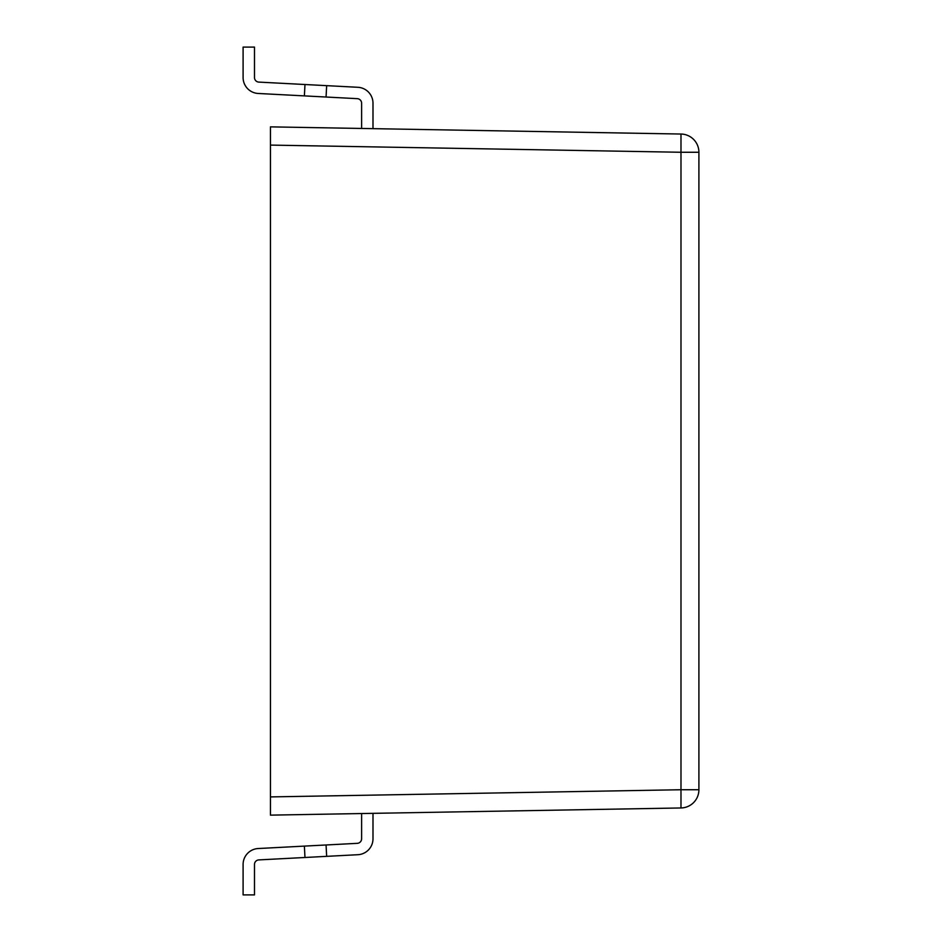 <?xml version="1.0" encoding="UTF-8"?>
<svg xmlns="http://www.w3.org/2000/svg" width="942" height="942" viewBox="0 0 942 942"><rect width="100%" height="100%" fill="white"/><g stroke="black" fill="none" stroke-linecap="round" stroke-linejoin="round"><path stroke-width="1.41" d="M270.448 126.864L270.448 145.092L270.448 126.864L680.984 134.035A18.228 18.228 0 0 1 698.905 152.263L698.905 789.737A18.228 18.228 0 0 1 680.984 807.965L270.448 815.136L270.448 796.908L270.448 815.136M680.984 134.035L680.984 152.263L698.905 152.263A18.228 18.228 0 0 0 680.984 134.035M698.905 789.737L680.984 789.737L680.984 152.263L270.448 145.092L270.448 796.908L680.984 789.737L680.984 807.965L361.61 813.547L361.61 838.78A4.557 4.557 0 0 1 357.289 843.337L326.062 844.974L326.65 856.349L357.878 854.712A15.955 15.955 0 0 0 372.997 838.78L372.997 813.346L372.997 838.78M325.143 814.182L361.61 813.547M372.997 103.22L372.997 128.654L372.997 103.22A15.955 15.955 0 0 0 357.878 87.288L326.65 85.651L326.062 97.026L357.289 98.663A4.557 4.557 0 0 1 361.61 103.22L361.61 128.453M258.815 82.095A4.557 4.557 0 0 1 254.493 77.538A4.557 4.557 0 0 0 258.815 82.095A4.557 4.557 0 0 1 254.493 77.538A4.557 4.557 0 0 0 258.815 82.095A4.557 4.557 0 0 1 254.493 77.538A4.557 4.557 0 0 0 258.815 82.095A4.557 4.557 0 0 1 254.493 77.538A4.557 4.557 0 0 0 258.815 82.095L326.65 85.651M243.095 47.1L243.095 77.538L243.095 47.1L243.095 77.538L243.095 47.1L243.095 77.538L243.095 47.1L243.095 77.538L243.095 47.1L254.493 47.1L254.493 77.538M243.095 77.538A15.955 15.955 0 0 0 258.214 93.47L326.062 97.026M304.384 95.896L304.973 84.509M304.384 846.104L304.973 857.491L258.815 859.905A4.557 4.557 0 0 0 254.493 864.462A4.557 4.557 0 0 1 258.815 859.905A4.557 4.557 0 0 0 254.493 864.462A4.557 4.557 0 0 1 258.815 859.905A4.557 4.557 0 0 0 254.493 864.462L254.493 894.9L243.095 894.9L243.095 864.462A15.955 15.955 0 0 1 258.214 848.53L326.062 844.974M304.973 857.491L326.65 856.349M243.095 894.9L243.095 864.462M258.815 859.905A4.557 4.557 0 0 0 254.493 864.462A4.557 4.557 0 0 1 258.815 859.905A4.557 4.557 0 0 0 254.493 864.462"/></g></svg>
